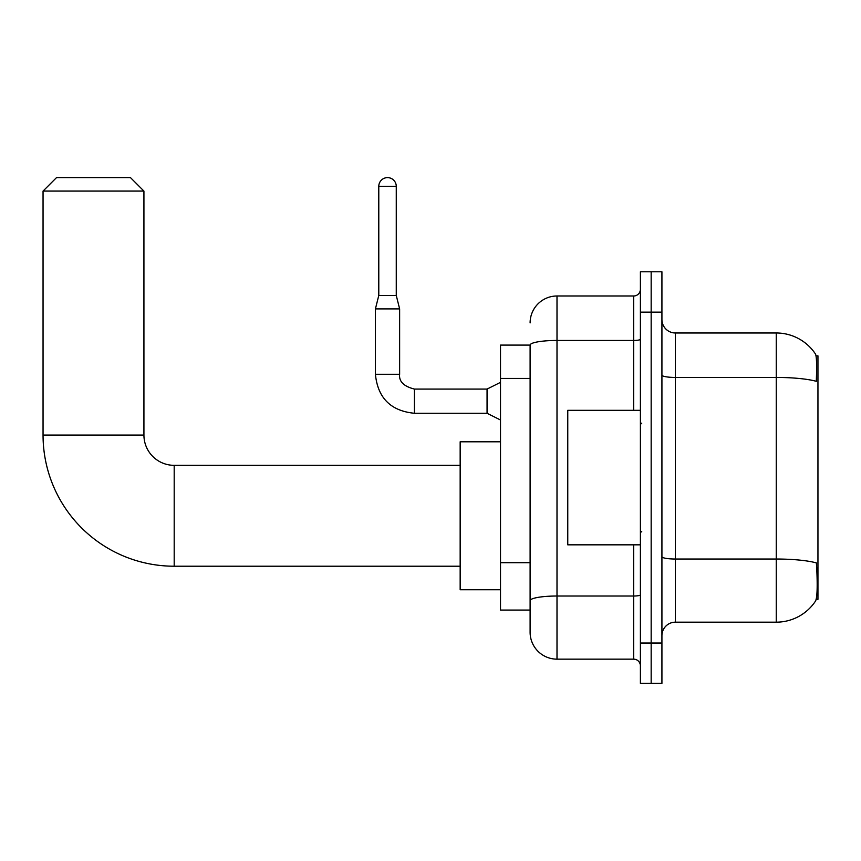 <?xml version="1.0" encoding="UTF-8"?>
<svg xmlns="http://www.w3.org/2000/svg" width="861" height="861" viewBox="0 0 861 861"><rect width="100%" height="100%" fill="white"/><g stroke="black" fill="none" stroke-linecap="round" stroke-linejoin="round"><path stroke-width="1.29" d="M816.206 599.31L817.95 599.31L817.95 355.851L816.045 355.851M530.107 345.089L500.51 345.089L500.51 610.072L530.107 610.072L530.107 632.265L530.107 345.089A26.906 4.671 180 0 1 557.002 340.45L633.674 340.45L633.674 295.99A6.727 6.727 0 0 0 640.401 289.264M675.368 622.169L776.256 622.169A47.075 47.075 0 0 0 815.615 600.924L815.615 600.924C817.229 597.136 817.595 586.287 816.723 568.368L816.379 562.922A47.075 8.179 180 0 0 776.256 559.026L776.256 332.981A47.075 47.075 0 0 1 815.345 353.828L815.345 353.828A47.075 47.075 0 0 0 776.256 332.981L675.368 332.981A13.453 13.453 0 0 1 661.926 319.528A13.453 13.453 0 0 0 675.368 332.981L675.368 622.169A13.453 13.453 0 0 0 661.926 635.622M651.164 643.027L651.164 683.376L661.926 683.376L661.926 643.027L651.164 643.027L651.164 683.376L640.401 683.376L640.401 643.027L651.164 643.027L651.164 312.134L651.164 643.027M640.401 643.027L640.401 271.785L651.164 271.785L651.164 312.134L651.164 271.785L661.926 271.785L661.926 643.027M661.926 375.105A13.453 2.335 0 0 0 675.368 377.441L776.256 377.441A47.075 8.179 180 0 1 816.282 381.315C816.917 365.817 816.658 356.734 815.507 354.075A47.075 47.075 0 0 0 776.256 332.981A47.075 47.075 0 0 1 815.507 354.075M530.107 322.897A26.906 26.906 0 0 1 557.002 295.99L557.002 659.16L633.674 659.16L633.674 544.83M557.002 295.99L633.674 295.99M530.107 617.466L530.107 605.358M640.401 665.887A6.727 6.727 0 0 0 633.674 659.16M557.002 659.16A26.906 26.906 0 0 1 530.107 632.265M640.401 410.32L567.765 410.32L567.765 544.83L640.401 544.83M460.161 566.215L174.191 566.215A131.141 131.141 0 0 1 43.05 435.074L43.05 191.077L56.503 177.624L130.485 177.624L143.927 191.077L43.05 191.077M174.191 566.215L174.191 465.338A30.264 30.264 0 0 1 143.927 435.074L143.927 191.077M500.51 441.801L460.161 441.801L460.161 589.753L500.51 589.753M396.264 295.452L378.786 295.452L378.786 186.363A8.739 8.739 0 0 1 387.525 177.624A8.739 8.739 0 0 1 396.264 186.363L396.264 295.452L399.633 308.905L399.633 374.277C398.815 381.455 403.744 386.385 414.432 389.075L414.432 389.097M500.51 420.007L487.057 413.28L487.057 389.075L500.51 382.349M487.057 413.28L414.432 413.28C390.765 410.945 377.753 397.943 375.418 374.277C377.753 397.943 390.765 410.945 414.432 413.28C390.765 410.945 377.753 397.943 375.418 374.277C377.753 397.943 390.765 410.945 414.432 413.28C390.765 410.945 377.753 397.943 375.418 374.277C377.753 397.943 390.765 410.945 414.432 413.28C390.765 410.945 377.753 397.943 375.418 374.277C377.753 397.943 390.765 410.945 414.432 413.28C390.765 410.945 377.753 397.943 375.418 374.277C377.753 397.943 390.765 410.945 414.432 413.28C390.765 410.945 377.753 397.943 375.418 374.277C377.753 397.943 390.765 410.945 414.432 413.28C390.765 410.945 377.753 397.943 375.418 374.277C377.753 397.943 390.765 410.945 414.432 413.28C390.765 410.945 377.753 397.943 375.418 374.277C377.753 397.943 390.765 410.945 414.432 413.28L414.432 389.075C403.744 386.385 398.815 381.455 399.633 374.277L375.418 374.277L375.418 308.905L399.633 308.905M530.107 378.431L500.51 378.431M530.107 562.707L500.51 562.707M776.256 622.169L776.256 559.026L675.368 559.026A13.453 2.335 0 0 1 661.926 556.69M661.926 312.134L640.401 312.134M640.401 594.854A6.727 1.173 0 0 1 633.674 596.016L557.002 596.016A26.906 4.671 180 0 0 530.107 600.687M633.674 410.32L633.674 340.45A6.727 1.173 0 0 0 640.401 339.288M43.05 435.074L143.927 435.074M378.786 186.363L396.264 186.363M641.746 423.773L640.401 422.428M641.746 531.377L640.401 532.722M460.161 465.338L174.191 465.338M399.633 374.277C398.815 381.455 403.744 386.385 414.432 389.075C403.744 386.385 398.815 381.455 399.633 374.277C398.815 381.455 403.744 386.385 414.432 389.075C403.744 386.385 398.815 381.455 399.633 374.277C398.815 381.455 403.744 386.385 414.432 389.075C403.744 386.385 398.815 381.455 399.633 374.277C398.815 381.455 403.744 386.385 414.432 389.075C403.744 386.385 398.815 381.455 399.633 374.277C398.815 381.455 403.744 386.385 414.432 389.075C403.744 386.385 398.815 381.455 399.633 374.277C398.815 381.455 403.744 386.385 414.432 389.075C403.744 386.385 398.815 381.455 399.633 374.277C398.815 381.455 403.744 386.385 414.432 389.075C403.744 386.385 398.815 381.455 399.633 374.277C398.815 381.455 403.744 386.385 414.432 389.075L487.057 389.075M375.418 374.277C377.753 397.943 390.765 410.945 414.432 413.28M378.786 295.452L375.418 308.905"/></g></svg>
